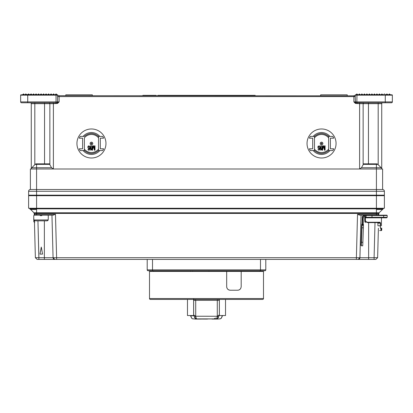 <?xml version="1.0" encoding="UTF-8"?>
<svg xmlns="http://www.w3.org/2000/svg" width="413" height="413" viewBox="0 0 413 413"><rect width="100%" height="100%" fill="white"/><g stroke="black" fill="none" stroke-linecap="round" stroke-linejoin="round"><path stroke-width="0.62" d="M34.589 214.992L33.938 212.793L379.062 212.793L382.98 209.076M383.507 208.26L382.536 209.499L383.507 208.26L383.233 208.839L376.419 208.839L376.398 213.413L378.783 213.407M36.587 209.499L36.581 195.705L28.616 195.705L28.616 208.26L376.419 208.26L376.419 208.839L29.767 208.839L30.464 209.499L29.767 208.839L30.464 209.499L36.587 209.499L36.602 213.413L376.398 213.413L376.377 214.311L357.524 214.311L359.821 215.173L365.619 215.173L365.268 215.529L365.624 215.173L386.862 215.173L387.218 215.529L387.218 217.295L365.268 217.295L365.268 215.529L364.916 215.529C364.885 215.271 362.247 215.529 362.325 217.274L362.103 223.567L361.68 225.524L360.988 245.415L361.329 245.781L361.024 244.341M34.754 222.607L33.835 221.724L33.804 219.953L33.835 221.724L34.429 221.724M47.258 220.836L34.754 220.836L33.835 219.953L33.804 218.183L33.835 219.953L48.176 219.953L48.264 218.183L48.176 219.953L47.258 220.836L42.601 220.836M26.845 94.814L25.074 94.634L29.349 94.634L28.642 93.927L27.578 94.634M29.349 94.634L31.853 94.634L31.145 93.927L30.082 94.634M365.407 222.545L364.824 221.724L364.736 219.953L364.824 221.724L365.944 221.724M219.375 299.43A0.883 0.65 -166.3 0 0 219.303 299.792L218.751 300.308L219.432 299.425L256.499 299.425L225.529 299.425L225.529 315.532L219.251 315.532M238.569 290.102L237.651 290.22C239.669 290.148 240.846 288.971 241.192 286.679L241.192 274.531M241.192 286.679L241.192 271.46L149.506 271.46L149.506 298.542A0.883 0.883 0 0 0 150.389 299.425L262.606 299.425A0.883 0.883 -90 0 0 263.494 298.542A0.883 0.883 0 0 1 262.611 299.425L256.602 299.425M192.169 315.532L187.471 315.532L187.471 299.425L156.398 299.425L193.568 299.425L194.249 300.308L193.661 299.544M241.192 271.46L263.494 271.46L263.494 298.542L149.506 298.542M218.203 299.425L195.525 299.425L217.475 299.425L217.279 300.308L218.751 300.308M219.308 299.58L218.869 299.425M207.481 319.073L198.545 319.012L215.498 318.893M194.657 319.012L205.519 319.073M206.5 319.073L207.104 319.073M217.801 319.073L211.983 319.073M201.017 319.073L195.199 319.073M218.343 319.012L219.427 318.893M219.855 318.893L221.244 318.346L222.246 315.775A1.771 1.704 -90 0 0 222.364 315.532M221.244 318.346L221.409 318.036M219.324 314.861L218.441 317.148L217.305 316.265L219.324 314.861L219.324 299.662M219.318 314.959A1.771 1.745 90 0 1 219.076 315.775L217.739 318.036L216.247 318.893C216.572 318.795 216.928 317.917 217.305 316.265L195.721 316.239L195.721 300.308L217.279 300.308L217.279 316.239M222.555 315.532L221.394 318.18L220.186 318.893L212.261 318.893M193.682 314.959A1.771 1.745 -90 0 0 193.924 315.775L194.59 317.163L195.695 316.265C196.087 317.958 196.443 318.836 196.753 318.893C195.251 318.273 194.523 317.695 194.559 317.153L193.635 314.887L195.721 316.239M218.441 317.148C218.508 317.669 217.775 318.253 216.247 318.893L197.502 318.893M194.559 317.153L195.256 318.036L196.753 318.893M193.145 318.893L200.739 318.893L192.809 318.893L191.756 318.346M191.591 318.036L190.754 315.775L193.842 315.775M193.697 299.792L193.48 299.42L195.525 299.425L195.721 300.308L194.249 300.308M193.635 299.089L193.625 299.43M217.119 299.425L206.454 299.425M240.789 288.32L240.087 289.25M240.03 289.306L238.993 289.957M226.84 287.747L226.68 286.679C226.959 288.899 228.136 290.081 230.217 290.22L237.651 290.22M230.217 290.22L228.941 289.983M228.807 289.926L227.806 289.27M227.615 289.085L227.011 288.176M226.68 286.679L226.68 271.46M187.471 315.532L193.749 315.532M192.546 270.752L192.546 271.46M153.605 270.752L153.605 271.46M190.558 270.752L190.558 271.46M208.916 270.752L208.916 271.46M265.796 269.865A0.883 0.883 0 0 1 264.909 270.752A0.883 0.883 0 0 0 265.796 269.865L147.204 269.865A0.883 0.883 0 0 0 148.091 270.752L264.909 270.752A0.883 0.883 0 0 0 265.796 269.865L265.796 259.421M148.091 270.752A0.883 0.883 0 0 1 147.204 269.865L147.204 259.421M361.958 227.785L363.373 227.837L363.461 225.333L362.743 245.828L361.329 245.781L360.988 245.415L361.329 245.781L360.988 245.415L361.096 242.23L361.452 242.24L361.096 242.23L361.602 227.775L361.958 227.785L361.602 227.775L361.68 225.524L362.046 225.286L361.68 225.524L361.705 224.894L362.067 224.657L361.329 245.781L362.743 245.828L361.329 245.781M381.452 217.827L381.452 225.792C381.757 228.761 381.757 228.761 381.452 225.792C381.757 228.761 381.757 228.761 381.452 225.792L381.452 217.827L386.692 217.827L387.218 217.295L386.692 217.827L387.218 217.295L386.692 217.827L365.799 217.827L365.268 217.295L365.268 215.529L365.619 215.173L365.268 215.529L365.268 217.295L365.794 217.827L365.381 217.625L365.381 219.953C365.366 221.192 366.161 221.957 367.771 222.251L367.926 222.607L379.733 222.607L380.265 223.139L380.265 225.792L377.916 225.792C379.795 231.951 379.795 231.951 377.916 225.792C379.795 231.951 379.795 231.951 377.916 225.792L377.916 223.139L377.446 222.607L370.946 222.607M363.45 224.507L363.166 223.603C363.807 221.456 362.144 217.099 364.56 216.588L365.268 216.236L364.916 215.88C364.09 215.514 363.347 215.953 362.681 217.207L362.459 223.578L362.103 223.567L361.757 224.445L362.16 224.409L361.711 224.641L362.082 224.496M380.265 225.792C380.636 228.539 381.008 230.134 381.375 230.573C381.535 231.027 380.166 227.857 380.265 225.792L380.579 225.792C381.829 231.456 381.829 231.456 380.579 225.792L380.579 223.139L377.921 223.139L377.916 225.792M379.604 230.573L381.375 230.573L380.549 228.095M377.446 222.607L377.921 223.139L377.446 222.607M367.787 222.602L366.961 222.426L365.49 221.012L365.268 219.953L365.748 221.471L366.527 222.209L367.926 222.607L379.733 222.607L380.022 222.251L379.728 222.607L380.022 222.251L380.579 223.139M363.481 224.703L361.705 224.894L362.072 224.533L361.757 224.445M363.43 224.455L361.834 224.264L362.16 224.409L362.382 223.903L362.062 223.763L362.382 223.903L362.459 223.578L362.062 223.763M381.375 230.573L381.731 230.217L380.905 228.095M367.926 222.607L367.771 222.251L367.926 222.607L366.527 222.209M367.771 222.251L380.022 222.251M365.748 221.471L365.268 219.953L365.268 217.305M365.268 215.88L364.916 215.529L383.677 215.529L383.677 217.827L365.799 217.827L365.268 217.295M375.009 222.607L374.09 257.702L377.627 257.702L378.401 228.229L377.627 257.702L375.861 259.421L377.627 257.702L374.09 257.702L374.09 259.421L375.861 259.421L358.159 259.421A1.771 1.771 0 0 0 359.93 257.702L361.045 215.173L366.248 215.173L366.068 217.295L366.357 217.827L365.794 217.827M386.862 215.173L387.218 215.529L387.218 217.295L387.218 215.529L386.867 215.173L383.677 215.173L383.677 215.529L387.218 215.529L386.867 215.173L384.033 215.173L386.862 215.173L387.218 215.529L386.867 215.173M365.268 216.944L364.736 217.388L365.273 217.388L364.736 217.388L364.736 219.953M105.965 143.487A14.512 14.512 0 0 0 91.449 128.975A14.512 14.512 0 0 0 76.937 143.487A14.512 14.512 0 0 0 91.449 158.003A14.512 14.512 0 0 0 105.965 143.487M336.063 143.487A14.512 14.512 0 0 0 321.551 128.975A14.512 14.512 0 0 0 307.035 143.487A14.512 14.512 0 0 0 321.551 158.003A14.512 14.512 0 0 0 336.063 143.487M381.731 143.487L381.731 103.663L381.731 169L359.604 169L359.604 103.663L355.417 103.426L353.884 101.892L355.417 101.892A0.883 0.764 90 0 0 355.8 102.661L353.884 101.892L353.884 96.585L57.583 96.585L57.82 95.166A0.356 0.356 0 0 0 57.464 94.814A0.356 0.356 0 0 1 57.82 95.166L56.049 95.166L56.049 101.892L57.583 101.892L57.583 96.585M383.651 94.814L355.536 94.814A0.356 0.356 0 0 0 355.18 95.166L355.18 95.826L59.116 95.697L59.116 101.892L57.2 102.661A0.883 0.764 90 0 0 57.583 101.892L59.116 101.892L57.583 103.426L53.396 103.663L53.396 169L31.269 169L31.269 103.663A0.883 0.883 0 0 0 30.386 102.78M381.839 103.24A0.883 0.883 180 0 0 381.731 103.663L363.146 103.663L363.146 163.842L376.573 163.842A1.771 1.771 0 0 1 377.823 164.364L381.23 167.766A1.771 1.771 0 0 0 381.209 167.75L361.447 167.75L363.146 164.73L363.146 103.663L359.604 103.663L359.604 102.78L364.029 102.78A0.883 0.883 0 0 0 363.146 103.663A0.883 0.883 0 0 1 364.029 102.78L355.8 102.661L355.417 103.426M31.269 143.487L31.269 114.814M356.12 94.814L356.827 93.927L357.885 94.814M356.12 94.634L357.885 94.634M358.618 94.814L359.331 93.927L360.389 94.814M358.618 94.634L360.389 94.634M361.122 94.814L361.829 93.927L362.893 94.814M361.122 94.634L362.893 94.634M363.626 94.814L364.333 93.927L365.397 94.814M363.626 94.634L365.397 94.634M378.644 94.814L379.356 93.927L380.414 94.814M378.644 94.634L380.414 94.634M366.13 94.814L366.837 93.927L367.9 94.814M366.13 94.634L367.9 94.634M368.633 94.814L369.341 93.927L370.404 94.814M368.633 94.634L370.404 94.634M371.137 94.814L371.845 93.927L372.908 94.814M371.137 94.634L372.908 94.634M373.641 94.814L374.348 93.927L375.407 94.814M373.641 94.634L375.407 94.634M376.145 94.814L376.852 93.927L377.91 94.814M376.145 94.634L377.91 94.634M381.147 94.814L381.855 93.927L382.918 94.814M381.147 94.634L382.918 94.634M383.651 94.634L384.358 93.927L385.422 94.634M389.366 93.927L390.43 94.814L388.659 94.814L389.366 93.927M388.659 94.634L390.43 94.634M385.422 94.814L386.155 94.814L386.862 93.927L387.926 94.814M386.155 94.634L387.926 94.634M52.611 94.814L54.382 94.634L53.669 93.927L52.611 94.634M55.115 94.814L56.88 94.634L56.173 93.927L55.115 94.634M32.586 94.814L34.356 94.634L33.644 93.927L32.586 94.634M47.603 94.814L49.374 94.634L48.667 93.927L47.603 94.634M50.107 94.814L51.878 94.634L51.171 93.927L50.107 94.634M42.596 94.814L44.367 94.634L43.659 93.927L42.596 94.634M45.1 94.814L46.87 94.634L46.163 93.927L45.1 94.634M37.593 94.814L39.359 94.634L38.652 93.927L37.593 94.634M40.092 94.814L41.863 94.634L41.155 93.927L40.092 94.634M35.09 94.814L36.855 94.634L36.148 93.927L35.09 94.634M22.57 94.814L24.341 94.634L23.634 93.927L22.57 94.634M25.074 94.634L25.782 93.927L26.845 94.634M355.18 95.826L355.417 101.892L385.272 101.892L385.272 102.78L391.467 102.78L356.951 102.78L356.951 103.663M363.146 163.842L376.573 163.842A1.771 1.771 0 0 1 377.823 164.364L381.22 167.755A1.771 1.771 0 0 0 381.209 167.75M57.82 95.166A0.356 0.356 0 0 0 57.464 94.814L21.006 94.814A0.356 0.356 0 0 0 20.65 95.166A0.356 0.356 0 0 1 21.006 94.814A0.356 0.356 0 0 0 20.65 95.166L20.65 101.892A0.883 0.883 0 0 0 21.533 102.78L25.673 102.78L21.533 102.78A0.883 0.883 0 0 1 20.65 101.892A0.883 0.883 0 0 0 21.533 102.78L48.971 102.78A0.883 0.883 0 0 1 49.854 103.663L49.854 164.73L51.553 167.75L53.396 169L51.553 167.75L31.791 167.75L33.923 165.613M27.728 94.814L27.728 101.892L56.049 101.892L56.049 102.78L57.2 102.661L57.583 103.426M59.116 95.697L57.82 95.697L59.116 95.697M49.854 163.842L36.427 163.842L36.581 164.364L35.177 164.364A1.771 1.771 0 0 1 36.427 163.842A1.771 1.771 0 0 0 35.177 164.364L31.791 167.75A1.771 1.771 0 0 0 31.269 169L31.285 168.793M31.383 168.375L31.631 167.931M56.049 103.663L56.049 102.78L53.396 102.78L53.396 103.663L49.854 103.663A0.883 0.883 0 0 0 48.971 102.78L44.547 102.78L44.547 163.842M21.533 102.78L27.728 102.78L27.728 101.892L20.65 101.892A0.883 0.883 0 0 0 21.533 102.78A0.883 0.883 0 0 1 20.65 101.892A0.883 0.883 0 0 0 21.533 102.78L25.673 102.78M363.146 164.364L377.823 164.364L379.077 165.613M355.18 95.697L353.884 95.697L353.884 96.585L355.325 96.379M355.18 95.166L385.272 95.166L385.272 94.814L391.994 94.814A0.356 0.356 0 0 1 392.35 95.166L392.35 101.892A0.883 0.883 0 0 1 391.467 102.78L387.327 102.78M359.604 169L361.447 167.75M368.453 163.842L368.453 102.78L364.029 102.78A0.883 0.883 0 0 0 363.146 103.663M391.994 94.814A0.356 0.356 0 0 1 392.35 95.166A0.356 0.356 0 0 0 391.994 94.814A0.356 0.356 0 0 1 392.35 95.166L385.272 95.166L385.272 101.892L392.35 101.892M382.614 102.78A0.883 0.883 0 0 0 381.731 103.663A0.883 0.883 0 0 1 382.614 102.78M381.54 168.205L381.731 169A1.771 1.771 0 0 0 381.22 167.755A1.771 1.771 0 0 1 381.731 169M157.823 95.697L157.823 95.346L255.177 95.346L255.177 95.697M320.664 95.697L320.664 94.814L347.214 94.814L347.214 95.697M65.786 95.697L65.786 94.814L92.336 94.814L92.336 95.697M156.166 95.697L156.166 95.346L155.727 95.346M154.947 95.697L154.947 95.346L156.057 95.346L156.057 95.697M144.55 95.697L144.55 95.346L154.947 95.346M154.039 95.697L154.039 95.346M142.846 95.697L142.846 95.346L143.326 95.346M142.96 95.697L142.96 95.346L144.55 95.346M143.843 95.697L143.843 95.346M195.189 95.697L195.189 95.346M197.59 95.697L197.59 95.346M199.763 95.697L199.763 95.346M200.744 95.697L200.744 95.346M201.725 95.697L201.725 95.346M204.125 95.697L204.125 95.346M206.299 95.697L206.299 95.346M207.28 95.697L207.28 95.346M211.657 95.697L211.657 95.346M207.992 95.697L207.992 95.346M215.927 95.697L215.927 95.346M212.365 95.697L212.365 95.346M217.568 95.697L217.568 95.346M218.363 95.697L218.363 95.346M219.778 95.697L219.778 95.346M247.211 95.697L247.211 95.346M242.255 95.697L242.255 95.346M165.789 95.697L165.789 95.346M170.745 95.697L170.745 95.346M146.321 95.697L146.321 95.346M153.399 95.697L153.399 95.346M164.462 95.697L164.462 95.346M163.579 95.697L163.579 95.346M249.421 95.697L249.421 95.346M248.538 95.697L248.538 95.346M48.971 102.78L53.396 102.78M313.699 136.409L313.209 136.409A10.939 10.939 0 0 1 329.889 136.409L329.404 136.409M329.404 150.569L329.889 150.569A10.939 10.939 0 0 1 313.209 150.569L313.699 150.569M318.247 147.673L318.573 146.352L319.605 146.543L319.796 147.389L319.409 148.05L318.764 148.143L318.247 147.673M322.377 145.789L321.99 145.789L321.99 150.213L322.574 150.213L323.539 146.259L324.51 150.213L325.088 150.213L325.088 145.789L324.701 145.789L324.701 149.274L323.797 145.789L323.281 145.789L322.377 149.274L322.377 145.789M320.7 150.213L321.474 149.552L321.474 148.804L321.087 149.46L321.087 145.789L320.7 145.789L320.7 150.213M318.186 148.236L319.151 148.613L319.863 148.143L319.409 149.651L318.831 149.743L317.989 149.181L318.573 150.12L319.796 149.836L320.183 147.673L319.476 145.882L318.186 146.166L317.86 147.013L318.186 148.236M314.479 150.559L314.469 149.108A9.04 9.04 0 0 0 328.629 149.108L328.624 150.559L332.78 150.569A13.273 13.273 0 0 0 333.714 148.799L330.4 148.799L330.4 138.179L333.714 138.179A13.273 13.273 0 0 0 332.78 136.409L328.629 136.409L328.629 150.569C323.906 154.426 319.192 154.426 314.479 150.559L314.469 136.409L310.323 136.409A13.273 13.273 0 0 0 309.383 138.179L312.698 138.179L312.698 148.799L309.383 148.799A13.273 13.273 0 0 0 310.323 150.569L314.469 150.569M328.629 137.87A9.04 9.04 0 0 0 314.469 137.87L314.479 136.414C319.192 132.552 323.911 132.552 328.624 136.414M322.878 143.487A1.327 1.327 0 0 1 321.551 144.813A1.327 1.327 0 0 1 320.225 143.487A1.327 1.327 0 0 1 321.551 142.16A1.327 1.327 0 0 1 322.878 143.487M321.108 143.487A0.444 0.444 0 0 1 321.551 143.048A0.444 0.444 0 0 1 321.99 143.487A0.444 0.444 0 0 1 321.551 143.93A0.444 0.444 0 0 1 321.108 143.487M83.596 136.409L83.111 136.409A10.939 10.939 0 0 1 99.791 136.409L99.301 136.409M99.301 150.569L99.791 150.569A10.939 10.939 0 0 1 83.111 150.569L83.596 150.569M88.15 147.673L88.47 146.352L89.502 146.543L89.698 147.389L89.311 148.05L88.666 148.143L88.15 147.673M94.412 150.213L94.99 150.213L94.99 145.789L94.603 145.789L94.603 149.274L93.699 145.789L93.183 145.789L92.28 149.274L92.28 145.789L91.892 145.789L91.892 150.213L92.476 150.213L93.441 146.259L94.407 150.213M90.602 150.213L91.376 149.552L91.376 148.804L90.989 149.46L90.989 145.789L90.602 145.789L90.602 150.213M89.378 150.12L90.086 148.329L89.698 146.166L88.408 145.882L87.763 147.013L88.408 148.52L89.053 148.613L89.76 148.143M89.766 148.143L89.311 149.651L88.733 149.743L88.212 149.181M88.217 149.181L87.959 149.46L88.47 150.12L89.373 150.12M98.531 136.409L98.531 150.569L102.677 150.569A13.273 13.273 0 0 0 103.617 148.799L100.302 148.799L100.302 138.179L103.617 138.179A13.273 13.273 0 0 0 102.677 136.409L98.531 136.409C93.808 132.552 89.094 132.552 84.376 136.414L80.22 136.409A13.273 13.273 0 0 0 79.286 138.179L82.6 138.179L82.6 148.799L79.286 148.799A13.273 13.273 0 0 0 80.22 150.569L84.371 150.569L84.371 137.87A9.04 9.04 0 0 1 98.531 137.87M84.371 149.108A9.04 9.04 0 0 0 98.531 149.108L98.521 150.559C93.808 154.426 89.089 154.426 84.376 150.559M92.775 143.487A1.327 1.327 0 0 1 91.449 144.813A1.327 1.327 0 0 1 90.122 143.487A1.327 1.327 0 0 1 91.449 142.16A1.327 1.327 0 0 1 92.775 143.487M91.01 143.487A0.444 0.444 0 0 1 91.449 143.048A0.444 0.444 0 0 1 91.892 143.487A0.444 0.444 0 0 1 91.449 143.93A0.444 0.444 0 0 1 91.01 143.487M376.419 163.842L376.419 189.51L382.614 189.51L382.614 169L30.386 169L30.386 189.51A1.771 1.771 0 0 0 28.616 191.276L384.384 191.276L384.384 195.173L28.616 195.173L28.616 191.276A1.771 1.771 0 0 1 30.386 189.51A1.771 1.771 0 0 0 28.616 191.276M49.854 164.364L36.581 164.364L36.581 195.705L376.419 195.705L376.419 189.51L30.386 189.51M382.614 189.51A1.771 1.771 0 0 1 384.384 191.276A1.771 1.771 0 0 0 382.614 189.51A1.771 1.771 0 0 1 384.384 191.276M30.386 195.705L30.386 195.173M382.614 195.705L382.614 195.173M376.419 195.705L384.384 195.705L384.384 208.26L376.419 208.26L376.419 195.705M34.258 215.173L34.238 214.311L55.476 214.311L53.184 215.173L35.12 215.173C33.892 215.173 33.892 215.173 35.12 215.173L35.11 215.173M44.439 215.173L37.568 215.173M39.411 220.836L39.953 220.836M47.898 220.578L48.176 219.953M55.476 214.311L56.612 257.702L53.07 257.702L54.841 259.421L56.612 259.421L56.612 257.702L359.93 257.702L358.159 259.421L359.93 257.702L356.388 257.702L356.388 259.421L358.159 259.421L37.139 259.421L35.373 257.702L38.91 257.702L35.373 257.702L34.403 220.769L37.253 220.836M41.006 220.836L40.092 220.836M35.27 254.114L35.27 253.768L35.275 254.114M39.989 254.114L42.56 254.114L41.29 247.057L39.989 254.114M35.373 257.702L37.139 259.421L35.373 257.702L37.139 259.421L38.91 259.421L37.944 220.836L38.91 257.702L44.367 257.702L44.367 220.836M51.955 215.173L53.07 257.702L54.841 259.421A1.771 1.771 0 0 1 53.07 257.702L54.841 259.421A1.771 1.771 0 0 1 53.07 257.702L54.841 259.421L53.07 257.702L51.955 215.173L53.07 257.702L44.367 257.702L44.367 259.421M34.238 214.337L34.289 214.595A0.883 0.883 90 0 1 34.238 214.332L34.212 213.413L36.602 213.413L36.623 214.311L34.238 214.311A0.883 0.883 90 0 1 34.238 214.311L34.294 214.605M35.12 215.173L34.238 214.311L35.12 215.173L36.623 215.173L36.623 214.311M378.788 213.413L378.762 214.311A0.883 0.883 -90 0 1 377.885 215.173A0.883 0.883 -90 0 0 378.762 214.311L378.742 215.173L378.762 214.316L376.377 214.311L376.377 215.173L377.88 215.173L378.762 214.311L379.062 212.793M382.536 209.499L376.419 209.499M359.904 257.707L361.045 215.173L359.93 257.702L358.164 259.421M358.422 214.75L358.696 214.874M33.938 212.793L29.493 208.26M41.837 215.617L40.175 215.617M41.006 215.173L34.191 215.173L33.747 215.617L33.747 219.953M193.676 314.866L193.676 299.662M260.484 270.752L260.484 259.421M152.516 270.752L152.516 259.421M364.916 215.88L364.916 215.529C364.885 215.271 362.247 215.529 362.325 217.274L362.315 217.568C361.669 216.314 364.596 214.915 364.916 215.529M363.461 225.333L362.046 225.286M362.867 242.292L361.452 242.24M362.459 223.578L362.382 223.903M366.068 215.529L366.264 215.173L371.994 215.173L371.994 217.827L366.357 217.827M371.994 215.529L371.994 215.173L383.677 215.173L383.677 215.529M20.65 95.166L56.049 95.166L56.049 94.814M356.951 94.814L356.863 102.78M34.811 164.73L34.811 103.663L31.269 103.663M49.854 103.663L34.811 103.663L34.811 102.78M378.189 102.78L378.189 164.73M31.269 169A1.771 1.771 0 0 1 31.791 167.75M161.364 95.346L161.364 95.697M251.636 95.346L251.636 95.697M143.492 95.697L143.492 95.346M143.75 95.697L143.75 95.346M195.545 95.697L195.545 95.346M196.454 95.697L196.454 95.346M198.622 95.697L198.622 95.346M202.081 95.697L202.081 95.346M202.989 95.697L202.989 95.346M205.158 95.697L205.158 95.346M215.452 95.697L215.452 95.346M214.192 95.697L214.192 95.346M212.85 95.697L212.85 95.346M218.601 95.697L218.601 95.346M218.988 95.697L218.988 95.346M375.861 259.421L377.627 257.702M374.09 257.702L359.93 257.702L358.159 259.421M368.633 259.421L368.633 222.607M356.388 257.702L357.524 214.311M215.509 318.036L213.991 318.893M190.445 315.532L191.606 318.18L192.809 318.893M219.365 314.887L219.365 299.518M193.635 314.887L193.635 299.518M259.953 270.752L259.953 271.46M362.273 218.745L362.304 217.775M364.07 215.529L364.328 215.529M381.731 230.217L381.731 228.095M383.677 217.827L371.994 217.827M371.994 215.173L383.677 215.173M365.268 215.529L365.619 215.173M48.264 218.183L48.264 215.617L47.82 215.173M364.736 215.617L365.18 215.173M378.762 214.311L377.88 215.173"/></g></svg>
